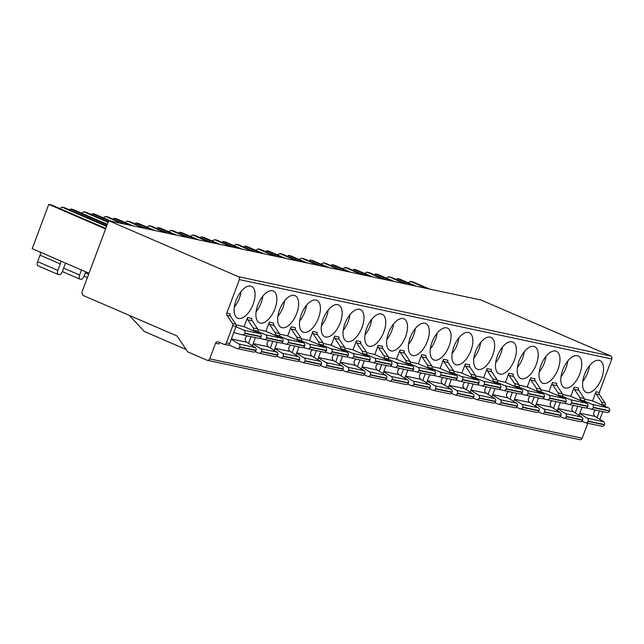 <?xml version="1.0" encoding="UTF-8"?>
<svg xmlns="http://www.w3.org/2000/svg" width="644" height="644" viewBox="0 0 644 644"><rect width="100%" height="100%" fill="white"/><g stroke="black" fill="none" stroke-linecap="round" stroke-linejoin="round"><path stroke-width="0.97" d="M105.568 228.95L48.767 204.333L32.2 248.64L89.001 273.265M85.757 271.857L84.203 276.01A4.041 2.013 -66.7 0 1 80.79 279.351L80.218 279.23A4.041 2.013 -66.7 0 1 80.025 279.174A4.041 2.013 -66.7 0 1 79.631 275.036L81.506 270.013M65.736 263.179A4.041 2.013 113.3 0 0 64.843 264.901L62.428 271.366A4.041 2.013 -66.7 0 1 59.015 274.714L58.443 274.594A4.041 2.013 -66.7 0 1 58.25 274.529A4.041 2.013 -66.7 0 1 57.847 270.391L60.27 263.927A4.041 2.013 113.3 0 0 60.657 260.981M40.419 252.207A4.041 2.013 -66.7 0 1 40.041 255.193L37.626 261.657A4.041 2.013 113.3 0 0 38.02 265.803A4.041 2.013 113.3 0 0 38.213 265.859M604.805 406.243L605.215 405.14A2.31 1.996 -78 0 0 604.99 402.878L599.5 394.724A2.31 1.996 102 0 1 599.274 392.462L611.8 358.958A2.31 1.996 -78 0 0 610.77 356.011L481.116 300.04L108.659 220.699L82.255 291.313A3.47 2.987 102 0 0 83.8 295.741L177.052 335.991L187.758 351.882L207.07 360.221A2.31 1.996 102 0 0 207.392 360.326L579.85 439.667A2.31 1.996 -78 0 0 582.176 438.202L587.763 423.253M582.176 438.202L209.711 358.861A2.31 1.996 102 0 1 207.392 360.326M599.5 394.724L596.207 394.023A2.31 1.996 -78 0 1 595.99 391.761L592.552 400.954M209.711 358.861L215.555 343.228A2.31 1.996 -78 0 1 218.203 341.859L223.718 344.242A2.31 1.996 102 0 0 224.048 344.347L227.332 345.047A2.31 1.996 -78 0 0 229.65 343.582L236.042 326.5A2.31 1.996 -78 0 0 235.817 324.238L230.327 316.083A2.31 1.996 102 0 1 230.101 313.813L226.817 313.113L239.343 279.617A2.31 1.996 102 0 0 238.312 276.662L92.325 213.615L91.899 214.742M601.625 378.326A17.332 8.638 113.3 0 0 599.918 360.592A17.332 8.638 113.3 0 0 584.478 374.671A17.332 8.638 113.3 0 0 586.185 392.413A17.332 8.638 113.3 0 0 601.625 378.326M590.959 409.093L607.107 412.53A2.31 1.996 -78 0 0 609.506 411.081L609.602 410.816A2.31 1.996 -78 0 0 608.572 407.869L592.021 400.721L584.575 399.135M579.85 373.689A17.332 8.638 113.3 0 0 578.143 355.947A17.332 8.638 113.3 0 0 562.703 370.034A17.332 8.638 113.3 0 0 564.41 387.769A17.332 8.638 113.3 0 0 579.85 373.689M562.8 394.498L570.238 396.084L586.789 403.225A2.31 1.996 -78 0 1 587.827 406.179L587.722 406.445A2.31 1.996 -78 0 1 585.332 407.894L569.175 404.448M558.074 369.044A17.332 8.638 113.3 0 0 556.368 351.31A17.332 8.638 113.3 0 0 540.92 365.398A17.332 8.638 113.3 0 0 542.626 383.132A17.332 8.638 113.3 0 0 558.074 369.044M541.016 389.862L548.463 391.447L565.013 398.588A2.31 1.996 -78 0 1 566.044 401.542L565.947 401.808A2.31 1.996 -78 0 1 563.548 403.249L547.4 399.811M536.291 364.407A17.332 8.638 113.3 0 0 534.584 346.673A17.332 8.638 113.3 0 0 519.144 360.753A17.332 8.638 113.3 0 0 520.851 378.495A17.332 8.638 113.3 0 0 536.291 364.407M519.241 385.217L526.687 386.803L543.238 393.951A2.31 1.996 -78 0 1 544.269 396.897L544.172 397.163A2.31 1.996 -78 0 1 541.773 398.612L525.617 395.175M514.516 359.771A17.332 8.638 113.3 0 0 512.809 342.028A17.332 8.638 113.3 0 0 497.369 356.116A17.332 8.638 113.3 0 0 499.076 373.85A17.332 8.638 113.3 0 0 514.516 359.771M497.458 380.58L504.904 382.166L521.455 389.314A2.31 1.996 -78 0 1 522.493 392.26L522.389 392.526A2.31 1.996 -78 0 1 519.99 393.975L503.841 390.53M492.741 355.126A17.332 8.638 113.3 0 0 491.034 337.392A17.332 8.638 113.3 0 0 475.586 351.479A17.332 8.638 113.3 0 0 477.293 369.213A17.332 8.638 113.3 0 0 492.741 355.126M475.683 375.943L483.129 377.529L499.68 384.669A2.31 1.996 -78 0 1 500.71 387.624L500.613 387.889A2.31 1.996 -78 0 1 498.214 389.33L482.066 385.893M470.957 350.489A17.332 8.638 113.3 0 0 469.251 332.755A17.332 8.638 113.3 0 0 453.811 346.834A17.332 8.638 113.3 0 0 455.517 364.576A17.332 8.638 113.3 0 0 470.957 350.489M453.907 371.298L461.354 372.884L477.904 380.032A2.31 1.996 -78 0 1 478.935 382.979L478.838 383.244A2.31 1.996 -78 0 1 476.439 384.693L460.283 381.256M449.182 345.852A17.332 8.638 113.3 0 0 447.475 328.11A17.332 8.638 113.3 0 0 432.035 342.197A17.332 8.638 113.3 0 0 433.742 359.932A17.332 8.638 113.3 0 0 449.182 345.852M432.124 366.661L439.57 368.247L456.121 375.396A2.31 1.996 -78 0 1 457.16 378.342L457.055 378.608A2.31 1.996 -78 0 1 454.656 380.057L438.508 376.611M427.399 341.215A17.332 8.638 113.3 0 0 425.692 323.473A17.332 8.638 113.3 0 0 410.252 337.561A17.332 8.638 113.3 0 0 411.959 355.295A17.332 8.638 113.3 0 0 427.399 341.215M410.349 362.025L417.795 363.61L434.346 370.751A2.31 1.996 -78 0 1 435.376 373.705L435.28 373.971A2.31 1.996 -78 0 1 432.881 375.42L416.732 371.974M405.623 336.571A17.332 8.638 113.3 0 0 403.917 318.836A17.332 8.638 113.3 0 0 388.477 332.916A17.332 8.638 113.3 0 0 390.184 350.658A17.332 8.638 113.3 0 0 405.623 336.571M388.574 357.38L396.012 358.966L412.571 366.114A2.31 1.996 -78 0 1 413.601 369.06L413.504 369.326A2.31 1.996 -78 0 1 411.105 370.775L394.949 367.338M383.848 331.934A17.332 8.638 113.3 0 0 382.142 314.2A17.332 8.638 113.3 0 0 366.694 328.279A17.332 8.638 113.3 0 0 368.4 346.013A17.332 8.638 113.3 0 0 383.848 331.934M366.79 352.743L374.236 354.329L390.787 361.477A2.31 1.996 -78 0 1 391.818 364.423L391.721 364.689A2.31 1.996 -78 0 1 389.322 366.138L373.174 362.701M362.065 327.297A17.332 8.638 113.3 0 0 360.358 309.555A17.332 8.638 113.3 0 0 344.918 323.642A17.332 8.638 113.3 0 0 346.625 341.376A17.332 8.638 113.3 0 0 362.065 327.297M345.015 348.106L352.461 349.692L369.012 356.832A2.31 1.996 -78 0 1 370.042 359.787L369.946 360.052A2.31 1.996 -78 0 1 367.547 361.501L351.391 358.056M340.29 322.652A17.332 8.638 113.3 0 0 338.583 304.918A17.332 8.638 113.3 0 0 323.143 318.997A17.332 8.638 113.3 0 0 324.85 336.74A17.332 8.638 113.3 0 0 340.29 322.652M323.24 343.461L330.678 345.055L347.229 352.196A2.31 1.996 -78 0 1 348.267 355.15L348.163 355.408A2.31 1.996 -78 0 1 345.772 356.857L329.615 353.419M318.514 318.015A17.332 8.638 113.3 0 0 316.808 300.281A17.332 8.638 113.3 0 0 301.36 314.361A17.332 8.638 113.3 0 0 303.066 332.103A17.332 8.638 113.3 0 0 318.514 318.015M301.456 338.825L308.903 340.41L325.453 347.559A2.31 1.996 -78 0 1 326.484 350.505L326.387 350.771A2.31 1.996 -78 0 1 323.988 352.22L307.84 348.782M296.731 313.378A17.332 8.638 113.3 0 0 295.024 295.636A17.332 8.638 113.3 0 0 279.585 309.724A17.332 8.638 113.3 0 0 281.291 327.458A17.332 8.638 113.3 0 0 296.731 313.378M286.057 344.138L302.213 347.583A2.31 1.996 -78 0 0 304.612 346.134L304.709 345.868A2.31 1.996 -78 0 0 303.678 342.914L287.127 335.774L279.681 334.188M274.956 308.734A17.332 8.638 113.3 0 0 273.249 290.999A17.332 8.638 113.3 0 0 257.809 305.087A17.332 8.638 113.3 0 0 259.516 322.821A17.332 8.638 113.3 0 0 274.956 308.734M264.282 339.501L280.43 342.938A2.31 1.996 -78 0 0 282.829 341.497L282.933 341.231A2.31 1.996 -78 0 0 281.895 338.277L265.344 331.137L257.898 329.551M242.506 334.864L258.655 338.301A2.31 1.996 -78 0 0 261.053 336.852L261.15 336.587A2.31 1.996 -78 0 0 260.12 333.64L243.569 326.492L236.123 324.906M253.173 304.097A17.332 8.638 113.3 0 0 251.474 286.363A17.332 8.638 113.3 0 0 236.026 300.442A17.332 8.638 113.3 0 0 237.733 318.184A17.332 8.638 113.3 0 0 253.173 304.097M257.334 332.433L257.817 331.137A2.31 1.996 -78 0 0 257.6 328.875L252.102 320.72L247.755 319.794A2.31 1.996 -78 0 1 247.538 317.532L244.1 326.725M279.11 337.078L279.593 335.774A2.31 1.996 -78 0 0 279.375 333.512L273.877 325.357L269.538 324.431A2.31 1.996 -78 0 1 269.313 322.169L265.875 331.362M300.893 341.714L301.376 340.418A2.31 1.996 -78 0 0 301.151 338.156L296.812 337.231L291.313 329.076A2.31 1.996 -78 0 1 291.096 326.806L287.659 335.999M309.434 340.644L312.871 331.451A2.31 1.996 -78 0 0 313.097 333.713L318.587 341.867A2.31 1.996 102 0 1 318.812 344.129L318.627 344.612M331.209 345.281L334.647 336.088A2.31 1.996 -78 0 0 334.872 338.35L340.362 346.504A2.31 1.996 102 0 1 340.587 348.766L340.41 349.249M352.993 349.917L356.43 340.724A2.31 1.996 -78 0 0 356.647 342.986L362.145 351.141A2.31 1.996 102 0 1 362.363 353.411L362.186 353.886M374.768 354.562L378.205 345.361A2.31 1.996 -78 0 0 378.431 347.631L383.921 355.786A2.31 1.996 102 0 1 384.146 358.048L383.961 358.531M396.543 359.199L399.988 350.006A2.31 1.996 -78 0 0 400.206 352.268L405.704 360.423A2.31 1.996 102 0 1 405.921 362.685L405.744 363.168M418.326 363.836L421.764 354.643A2.31 1.996 -78 0 0 421.981 356.905L427.479 365.059A2.31 1.996 102 0 1 427.697 367.33L427.519 367.805M440.102 368.481L443.539 359.28A2.31 1.996 -78 0 0 443.764 361.55L449.254 369.704A2.31 1.996 102 0 1 449.48 371.966L449.295 372.449M461.885 373.118L465.322 363.924A2.31 1.996 -78 0 0 465.54 366.186L471.038 374.341A2.31 1.996 102 0 1 471.255 376.603L471.078 377.086M483.66 377.754L487.097 368.561A2.31 1.996 -78 0 0 487.315 370.823L492.813 378.978A2.31 1.996 102 0 1 493.038 381.248L492.853 381.723M505.435 382.399L508.873 373.198A2.31 1.996 -78 0 0 509.098 375.468L514.588 383.623A2.31 1.996 102 0 1 514.814 385.885L514.636 386.368M527.219 387.036L530.656 377.843A2.31 1.996 -78 0 0 530.873 380.105L536.371 388.26A2.31 1.996 102 0 1 536.589 390.522L536.412 391.005M548.994 391.673L552.431 382.48A2.31 1.996 -78 0 0 552.657 384.742L558.147 392.896A2.31 1.996 102 0 1 558.372 395.166L558.187 395.641M570.769 396.31L574.207 387.116A2.31 1.996 -78 0 0 574.432 389.387L579.922 397.541A2.31 1.996 102 0 1 580.147 399.803L579.97 400.286M413.585 285.654L397.219 278.562L396.793 279.697M429.572 289.059L412.941 281.911L410.421 281.372A19.642 9.789 -66.7 0 1 408.079 282.7M416.233 286.218L399.739 279.102L397.219 278.562M410.421 281.372L426.924 288.496M599.886 419.389L602.792 411.613M596.207 394.023L601.705 402.178A2.31 1.996 102 0 1 601.923 404.44L601.746 404.923M597.004 417.602L599.508 410.912M226.817 313.113A2.31 1.996 -78 0 0 227.034 315.383L232.532 323.538A2.31 1.996 102 0 1 232.75 325.8L226.366 342.882A2.31 1.996 102 0 1 224.048 344.347M215.555 343.228L218.847 343.928A2.31 1.996 102 0 1 219.966 342.624M144.272 331.451L129.388 315.415M106.735 225.843L64.489 207.682L61.969 207.143A19.642 9.789 -66.7 0 1 59.626 208.471M105.777 228.395L51.287 204.873L48.767 204.333M61.969 207.143L106.534 226.382M107.113 224.82L70.542 208.97L70.124 210.105M108.256 221.778L86.264 212.319L83.744 211.787A19.642 9.789 -66.7 0 1 81.41 213.108M107.315 224.297L73.062 209.509L70.542 208.97M83.744 211.787L108.063 222.285M124.678 224.112L108.039 216.964L105.527 216.424A19.642 9.789 -66.7 0 1 103.185 217.753M111.34 221.27L94.837 214.146L92.325 213.615M105.527 216.424L122.03 223.549M113.682 219.387L114.101 218.252L116.62 218.791L133.123 225.907M130.474 225.344L114.101 218.252M124.96 222.389A19.642 9.789 -66.7 0 0 127.303 221.061L129.822 221.6L146.454 228.749M127.303 221.061L143.805 228.185M135.457 224.023L135.876 222.888L138.396 223.428L154.898 230.552M152.25 229.989L135.876 222.888M146.743 227.026A19.642 9.789 -66.7 0 0 149.086 225.706L151.598 226.237L168.229 233.394M149.086 225.706L165.58 232.822M157.233 228.66L157.659 227.533L160.179 228.065L176.673 235.189M174.025 234.625L157.659 227.533M168.519 231.671A19.642 9.789 -66.7 0 0 170.861 230.343L173.381 230.874L190.012 238.03M170.861 230.343L187.364 237.467M179.016 233.297L179.435 232.17L181.954 232.701L198.457 239.826M195.808 239.262L179.435 232.17M190.294 236.308A19.642 9.789 -66.7 0 0 192.637 234.98L195.156 235.519L211.787 242.667M192.637 234.98L209.139 242.104M200.791 237.942L201.218 236.807L203.729 237.346L220.232 244.47M217.583 243.907L201.218 236.807M212.077 240.945A19.642 9.789 -66.7 0 0 214.42 239.624L216.931 240.156L233.571 247.304M214.42 239.624L230.922 246.741M222.566 242.579L222.993 241.444L225.513 241.983L242.015 249.107M239.359 248.544L222.993 241.444M233.853 245.581A19.642 9.789 -66.7 0 0 236.195 244.261L238.715 244.792L255.346 251.949M236.195 244.261L252.698 251.385M244.35 247.216L244.768 246.089L247.288 246.62L263.79 253.744M261.142 253.181L244.768 246.089M255.628 250.226A19.642 9.789 -66.7 0 0 257.97 248.898L260.49 249.437L277.121 256.586M257.97 248.898L274.473 256.022M266.125 251.86L266.552 250.725L269.063 251.265L285.566 258.389M282.917 257.817L266.552 250.725M277.411 254.863A19.642 9.789 -66.7 0 0 279.754 253.535L282.265 254.074L298.905 261.223M279.754 253.535L296.256 260.659M287.9 256.497L288.327 255.362L290.847 255.901L307.349 263.026M304.701 262.462L288.327 255.362M299.186 259.5A19.642 9.789 -66.7 0 0 301.529 258.18L304.048 258.711L320.68 265.867M301.529 258.18L318.031 265.304M309.684 261.134L310.102 260.007L312.622 260.538L329.124 267.663M326.476 267.099L310.102 260.007M320.97 264.145A19.642 9.789 -66.7 0 0 323.304 262.816L325.824 263.356L342.455 270.504M323.304 262.816L339.807 269.941M331.459 265.779L331.885 264.644L334.397 265.183L350.899 272.307M348.251 271.736L331.885 264.644M342.745 268.781A19.642 9.789 -66.7 0 0 345.087 267.453L347.599 267.993L364.238 275.141M345.087 267.453L361.59 274.577M353.242 270.416L353.661 269.281L356.18 269.82L372.683 276.944M370.034 276.381L353.661 269.281M364.52 273.418A19.642 9.789 -66.7 0 0 366.863 272.098L369.382 272.629L386.014 279.786M366.863 272.098L383.365 279.222M375.017 275.052L375.444 273.925L377.956 274.457L394.458 281.581M391.81 281.017L375.444 273.925M386.303 278.063A19.642 9.789 -66.7 0 0 388.646 276.735L391.158 277.274L407.797 284.423M388.646 276.735L405.14 283.859M589.55 365.663A17.332 8.638 -66.7 0 1 587.835 372.369A17.332 8.638 -66.7 0 1 582.764 381.377M579.713 413.512L587.352 418.27A2.31 1.996 102 0 1 588.157 421.096L588.053 421.361A2.31 1.996 102 0 1 585.412 422.722L581.894 421.2M586.282 407.869L590.798 409.053A2.31 1.996 102 0 0 593.196 407.612L593.293 407.346A2.31 1.996 102 0 0 592.263 404.392L584.39 400.995M601.721 426.199A2.31 1.996 -78 0 0 604.362 424.831L604.466 424.565A2.31 1.996 -78 0 0 603.661 421.74L595.12 416.426A3.47 2.987 102 0 1 593.929 412.192A3.47 2.987 102 0 1 595.845 410.131M567.775 361.026A17.332 8.638 -66.7 0 1 566.06 367.732A17.332 8.638 -66.7 0 1 560.988 376.74M557.929 408.876L565.577 413.625A2.31 1.996 102 0 1 566.374 416.459L566.277 416.716A2.31 1.996 102 0 1 563.629 418.085L560.111 416.563M562.615 396.358L570.487 399.755A2.31 1.996 102 0 1 571.518 402.701L571.421 402.967A2.31 1.996 102 0 1 569.022 404.416L564.498 403.233M579.938 421.554A2.31 1.996 -78 0 0 582.587 420.194L582.683 419.928A2.31 1.996 -78 0 0 581.886 417.103L573.345 411.79A3.47 2.987 102 0 1 572.146 407.547A3.47 2.987 102 0 1 574.07 405.495M545.991 356.39A17.332 8.638 -66.7 0 1 544.277 363.095A17.332 8.638 -66.7 0 1 539.205 372.103M536.154 404.231L543.802 408.988A2.31 1.996 102 0 1 544.599 411.814L544.502 412.079A2.31 1.996 102 0 1 541.854 413.44L538.336 411.927M540.831 391.721L548.704 395.118A2.31 1.996 102 0 1 549.743 398.064L549.638 398.33A2.31 1.996 102 0 1 547.239 399.779L542.723 398.596M558.163 416.918A2.31 1.996 -78 0 0 560.803 415.557L560.908 415.291A2.31 1.996 -78 0 0 560.103 412.458L551.562 407.153A3.47 2.987 102 0 1 550.37 402.911A3.47 2.987 102 0 1 552.286 400.858M524.216 351.745A17.332 8.638 -66.7 0 1 522.501 358.45A17.332 8.638 -66.7 0 1 517.43 367.466M514.379 399.594L522.018 404.352A2.31 1.996 102 0 1 522.823 407.177L522.719 407.443A2.31 1.996 102 0 1 520.078 408.803L516.56 407.282M519.056 387.076L526.929 390.473A2.31 1.996 102 0 1 527.959 393.428L527.863 393.693A2.31 1.996 102 0 1 525.464 395.142L520.948 393.951M536.38 412.281A2.31 1.996 -78 0 0 539.028 410.912L539.125 410.647A2.31 1.996 -78 0 0 538.328 407.821L529.787 402.508A3.47 2.987 102 0 1 528.595 398.274A3.47 2.987 102 0 1 530.511 396.213M502.433 347.108A17.332 8.638 -66.7 0 1 500.726 353.814A17.332 8.638 -66.7 0 1 495.655 362.822M492.596 394.957L500.243 399.707A2.31 1.996 102 0 1 501.04 402.54L500.943 402.806A2.31 1.996 102 0 1 498.295 404.166L494.777 402.645M497.281 382.439L505.154 385.837A2.31 1.996 102 0 1 506.184 388.783L506.087 389.048A2.31 1.996 102 0 1 503.689 390.497L499.164 389.314M514.604 407.636A2.31 1.996 -78 0 0 517.253 406.275L517.349 406.01A2.31 1.996 -78 0 0 516.552 403.184L508.011 397.871A3.47 2.987 102 0 1 506.812 393.629A3.47 2.987 102 0 1 508.736 391.576M480.657 342.471A17.332 8.638 -66.7 0 1 478.943 349.177A17.332 8.638 -66.7 0 1 473.871 358.185M470.82 390.312L478.468 395.07A2.31 1.996 102 0 1 479.265 397.895L479.168 398.161A2.31 1.996 102 0 1 476.52 399.522L473.002 398.008M475.497 377.803L483.37 381.2A2.31 1.996 102 0 1 484.401 384.146L484.304 384.412A2.31 1.996 102 0 1 481.905 385.861L477.389 384.677M492.829 402.999A2.31 1.996 -78 0 0 495.469 401.639L495.574 401.373A2.31 1.996 -78 0 0 494.769 398.547L486.228 393.234A3.47 2.987 102 0 1 485.037 388.992A3.47 2.987 102 0 1 486.953 386.939M458.882 337.826A17.332 8.638 -66.7 0 1 457.168 344.54A17.332 8.638 -66.7 0 1 452.096 353.548M449.045 385.676L456.685 390.433A2.31 1.996 102 0 1 457.481 393.259L457.385 393.524A2.31 1.996 102 0 1 454.745 394.885L451.227 393.371M453.722 373.158L461.595 376.555A2.31 1.996 102 0 1 462.625 379.509L462.529 379.775A2.31 1.996 102 0 1 460.13 381.224L455.614 380.032M471.046 398.362A2.31 1.996 -78 0 0 473.694 396.994L473.791 396.736A2.31 1.996 -78 0 0 472.994 393.903L464.453 388.59A3.47 2.987 102 0 1 463.253 384.355A3.47 2.987 102 0 1 465.177 382.295M437.099 333.19A17.332 8.638 -66.7 0 1 435.384 339.895A17.332 8.638 -66.7 0 1 430.321 348.903M427.262 381.039L434.909 385.788A2.31 1.996 102 0 1 435.706 388.622L435.61 388.887A2.31 1.996 102 0 1 432.961 390.248L429.443 388.726M431.947 368.521L439.812 371.918A2.31 1.996 102 0 1 440.85 374.872L440.746 375.13A2.31 1.996 102 0 1 438.355 376.579L433.831 375.396M449.271 393.717A2.31 1.996 -78 0 0 451.919 392.357L452.016 392.091A2.31 1.996 -78 0 0 451.219 389.266L442.67 383.953A3.47 2.987 102 0 1 441.478 379.71A3.47 2.987 102 0 1 443.402 377.658M415.324 328.553A17.332 8.638 -66.7 0 1 413.609 335.258A17.332 8.638 -66.7 0 1 408.538 344.266M405.487 376.402L413.126 381.151A2.31 1.996 102 0 1 413.931 383.977L413.826 384.243A2.31 1.996 102 0 1 411.186 385.611L407.668 384.09M410.164 363.884L418.036 367.281A2.31 1.996 102 0 1 419.067 370.228L418.97 370.493A2.31 1.996 102 0 1 416.571 371.942L412.055 370.759M427.495 389.081A2.31 1.996 -78 0 0 430.136 387.72L430.24 387.455A2.31 1.996 -78 0 0 429.435 384.629L420.894 379.316A3.47 2.987 102 0 1 419.703 375.074A3.47 2.987 102 0 1 421.619 373.021M393.548 323.908A17.332 8.638 -66.7 0 1 391.834 330.622A17.332 8.638 -66.7 0 1 386.762 339.63M383.711 371.757L391.351 376.515A2.31 1.996 102 0 1 392.148 379.34L392.051 379.606A2.31 1.996 102 0 1 389.403 380.966L385.893 379.453M388.388 359.239L396.261 362.636A2.31 1.996 102 0 1 397.292 365.591L397.195 365.856A2.31 1.996 102 0 1 394.796 367.305L390.28 366.122M405.712 384.444A2.31 1.996 -78 0 0 408.36 383.083L408.457 382.818A2.31 1.996 -78 0 0 407.66 379.984L399.119 374.671A3.47 2.987 102 0 1 397.92 370.437A3.47 2.987 102 0 1 399.844 368.384M371.765 319.271A17.332 8.638 -66.7 0 1 370.05 325.977A17.332 8.638 -66.7 0 1 364.987 334.985M361.928 367.12L369.576 371.87A2.31 1.996 102 0 1 370.372 374.703L370.276 374.969A2.31 1.996 102 0 1 367.627 376.329L364.11 374.808M366.613 354.603L374.478 358A2.31 1.996 102 0 1 375.516 360.954L375.412 361.22A2.31 1.996 102 0 1 373.013 362.661L368.497 361.477M383.937 379.799A2.31 1.996 -78 0 0 386.585 378.439L386.682 378.173A2.31 1.996 -78 0 0 385.885 375.347L377.336 370.034A3.47 2.987 102 0 1 376.144 365.8A3.47 2.987 102 0 1 378.068 363.739M349.99 314.634A17.332 8.638 -66.7 0 1 348.275 321.34A17.332 8.638 -66.7 0 1 343.204 330.348M340.153 362.483L347.792 367.233A2.31 1.996 102 0 1 348.597 370.059L348.493 370.324A2.31 1.996 102 0 1 345.852 371.693L342.334 370.171M344.83 349.966L352.703 353.363A2.31 1.996 102 0 1 353.733 356.309L353.637 356.575A2.31 1.996 102 0 1 351.238 358.024L346.722 356.84M362.161 375.162A2.31 1.996 -78 0 0 364.802 373.802L364.898 373.536A2.31 1.996 -78 0 0 364.102 370.711L355.56 365.398A3.47 2.987 102 0 1 354.369 361.155A3.47 2.987 102 0 1 356.285 359.102M328.215 309.989A17.332 8.638 -66.7 0 1 326.5 316.703A17.332 8.638 -66.7 0 1 321.428 325.711M318.369 357.839L326.017 362.596A2.31 1.996 102 0 1 326.814 365.422L326.717 365.687A2.31 1.996 102 0 1 324.069 367.048L320.551 365.534M323.055 345.321L330.927 348.718A2.31 1.996 102 0 1 331.958 351.672L331.861 351.938A2.31 1.996 102 0 1 329.462 353.387L324.938 352.204M340.378 370.525A2.31 1.996 -78 0 0 343.027 369.165L343.123 368.899A2.31 1.996 -78 0 0 342.326 366.066L333.785 360.753A3.47 2.987 102 0 1 332.586 356.518A3.47 2.987 102 0 1 334.51 354.466M306.431 305.353A17.332 8.638 -66.7 0 1 304.717 312.058A17.332 8.638 -66.7 0 1 299.645 321.066M296.594 353.202L304.242 357.951A2.31 1.996 102 0 1 305.039 360.785L304.942 361.051A2.31 1.996 102 0 1 302.294 362.411L298.776 360.89M301.271 340.684L309.144 344.081A2.31 1.996 102 0 1 310.183 347.036L310.078 347.301A2.31 1.996 102 0 1 307.679 348.742L303.163 347.559M318.603 365.889A2.31 1.996 -78 0 0 321.243 364.52L321.348 364.254A2.31 1.996 -78 0 0 320.543 361.429L312.002 356.116A3.47 2.987 102 0 1 310.811 351.882A3.47 2.987 102 0 1 312.726 349.821M284.656 300.716A17.332 8.638 -66.7 0 1 282.941 307.421A17.332 8.638 -66.7 0 1 277.87 316.429M274.819 348.565L282.458 353.315A2.31 1.996 102 0 1 283.263 356.14L283.159 356.406A2.31 1.996 102 0 1 280.518 357.774L277.001 356.253M281.388 342.922L285.904 344.105A2.31 1.996 102 0 0 288.303 342.656L288.399 342.391A2.31 1.996 102 0 0 287.369 339.444L279.496 336.047M296.82 361.244A2.31 1.996 -78 0 0 299.468 359.883L299.565 359.618A2.31 1.996 -78 0 0 298.768 356.792L290.227 351.479A3.47 2.987 102 0 1 289.035 347.237A3.47 2.987 102 0 1 290.951 345.184M262.873 296.071A17.332 8.638 -66.7 0 1 261.158 302.785A17.332 8.638 -66.7 0 1 256.095 311.793M253.036 343.92L260.683 348.678A2.31 1.996 102 0 1 261.48 351.503L261.384 351.769A2.31 1.996 102 0 1 258.735 353.129L255.217 351.616M259.604 338.285L264.129 339.469A2.31 1.996 102 0 0 266.519 338.019L266.624 337.754A2.31 1.996 102 0 0 265.594 334.808L257.721 331.402M275.044 356.607A2.31 1.996 -78 0 0 277.693 355.247L277.789 354.981A2.31 1.996 -78 0 0 276.992 352.147L268.443 346.834A3.47 2.987 102 0 1 267.252 342.6A3.47 2.987 102 0 1 269.176 340.547M231.26 339.283L238.9 344.041A2.31 1.996 102 0 1 239.705 346.866L239.6 347.132A2.31 1.996 102 0 1 236.96 348.493L228.556 344.87M233.764 332.578L242.345 334.824A2.31 1.996 102 0 0 244.744 333.383L244.841 333.117A2.31 1.996 102 0 0 243.81 330.163L235.937 326.766M253.269 351.97A2.31 1.996 -78 0 0 255.91 350.602L256.014 350.336A2.31 1.996 -78 0 0 255.209 347.51L246.668 342.197A3.47 2.987 102 0 1 245.477 337.963A3.47 2.987 102 0 1 247.393 335.902M241.098 291.434A17.332 8.638 -66.7 0 1 239.383 298.14A17.332 8.638 -66.7 0 1 234.311 307.148M252.359 345.739L255.402 337.609M248.552 343.373L251.055 336.683M253.293 330.694L253.47 330.211A2.31 1.996 102 0 0 253.253 327.949L257.6 328.875M247.755 319.794L253.253 327.949M252.102 320.72A2.31 1.996 102 0 1 251.885 318.458L247.538 317.532M274.135 350.376L277.178 342.246M270.335 348.01L272.831 341.32M275.077 335.331L275.254 334.856A2.31 1.996 102 0 0 275.028 332.586L279.375 333.512M269.538 324.431L275.028 332.586M273.877 325.357A2.31 1.996 102 0 1 273.66 323.095L269.313 322.169M298.953 346.891L295.918 355.013M292.11 352.646L294.614 345.965M296.852 339.968L297.029 339.493A2.31 1.996 102 0 0 296.812 337.231M301.151 338.156L295.66 329.994A2.31 1.996 102 0 1 295.435 327.732L291.096 326.806M313.097 333.713L317.436 334.639L322.934 342.793A2.31 1.996 -78 0 1 323.151 345.055L322.668 346.351M320.736 351.527L317.693 359.658M316.389 350.602L313.886 357.291M317.436 334.639A2.31 1.996 102 0 1 317.218 332.376L312.871 331.451M334.872 338.35L339.219 339.275L344.709 347.43A2.31 1.996 -78 0 1 344.934 349.692L344.443 350.996M342.511 356.164L339.477 364.295M338.164 355.238L335.669 361.928M339.219 339.275A2.31 1.996 102 0 1 338.994 337.013L334.647 336.088M356.647 342.986L360.994 343.912L366.484 352.067A2.31 1.996 -78 0 1 366.71 354.337L366.227 355.633M364.287 360.809L361.252 368.932M359.948 359.883L357.444 366.565M360.994 343.912A2.31 1.996 102 0 1 360.769 341.65L356.43 340.724M378.431 347.631L382.769 348.557L388.268 356.712A2.31 1.996 -78 0 1 388.485 358.974L388.002 360.27M386.07 365.446L383.027 373.576M381.723 364.52L379.227 371.21M382.769 348.557A2.31 1.996 102 0 1 382.552 346.287L378.205 345.361M400.206 352.268L404.553 353.194L410.043 361.348A2.31 1.996 -78 0 1 410.268 363.61L409.777 364.915M407.845 370.083L404.81 378.213M403.498 369.157L401.003 375.846M404.553 353.194A2.31 1.996 102 0 1 404.327 350.932L399.988 350.006M421.981 356.905L426.328 357.831L431.826 365.985A2.31 1.996 -78 0 1 432.044 368.255L431.561 369.551M429.62 374.728L426.586 382.85M425.281 373.802L422.778 380.483M426.328 357.831A2.31 1.996 102 0 1 426.111 355.569L421.764 354.643M443.764 361.55L448.103 362.475L453.601 370.63A2.31 1.996 -78 0 1 453.819 372.892L453.336 374.188M451.404 379.364L448.361 387.495M447.057 378.439L444.561 385.128M448.103 362.475A2.31 1.996 102 0 1 447.886 360.205L443.539 359.28M465.54 366.186L469.887 367.112L475.377 375.267A2.31 1.996 -78 0 1 475.602 377.529L475.119 378.833M473.179 384.001L470.144 392.132M468.84 383.075L466.337 389.765M469.887 367.112A2.31 1.996 102 0 1 469.661 364.85L465.322 363.924M487.315 370.823L491.662 371.749L497.16 379.904A2.31 1.996 -78 0 1 497.377 382.174L496.894 383.47M494.962 388.646L491.919 396.768M490.615 387.72L488.112 394.402M491.662 371.749A2.31 1.996 102 0 1 491.444 369.487L487.097 368.561M509.098 375.468L513.445 376.394L518.935 384.548A2.31 1.996 -78 0 1 519.161 386.811L518.67 388.107M516.738 393.283L513.695 401.413M512.391 392.357L509.895 399.047M513.445 376.394A2.31 1.996 102 0 1 513.22 374.124L508.873 373.198M530.873 380.105L535.22 381.031L540.71 389.185A2.31 1.996 -78 0 1 540.936 391.447L540.453 392.743M538.513 397.92L535.478 406.05M534.174 396.994L531.67 403.683M535.22 381.031A2.31 1.996 102 0 1 534.995 378.769L530.656 377.843M552.657 384.742L556.996 385.667L562.494 393.822A2.31 1.996 -78 0 1 562.711 396.092L562.228 397.388M560.296 402.556L557.253 410.687M555.949 401.639L553.446 408.32M556.996 385.667A2.31 1.996 102 0 1 556.778 383.405L552.431 382.48M579.037 415.324L582.071 407.201M584.003 402.025L584.494 400.729A2.31 1.996 -78 0 0 584.269 398.467L578.779 390.312A2.31 1.996 102 0 1 578.554 388.042L574.207 387.116M577.724 406.275L575.229 412.957M85.41 272.766L88.663 274.175M63.635 268.129L79.631 275.036M37.626 261.657L57.847 270.391M60.27 263.927L40.041 255.193M611.8 358.958L239.343 279.617M595.99 391.761L599.274 392.462M610.77 356.011L238.312 276.662M601.705 402.178L604.99 402.878M605.215 405.14L601.923 404.44M230.327 316.083L227.034 315.383M226.366 342.882L229.65 343.582M236.042 326.5L232.75 325.8M232.532 323.538L235.817 324.238M595.12 416.426L579.841 413.174M593.196 407.612L609.506 411.081M609.602 410.816L593.293 407.346M592.263 404.392L608.572 407.869M587.352 418.27L603.661 421.74M604.466 424.565L588.157 421.096M588.053 421.361L604.362 424.831M573.345 411.79L558.058 408.538M571.421 402.967L587.722 406.445M587.827 406.179L571.518 402.701M570.487 399.755L586.789 403.225M565.577 413.625L581.886 417.103M582.683 419.928L566.374 416.459M566.277 416.716L582.587 420.194M551.57 407.153L536.283 403.893M549.638 398.33L565.947 401.808M566.044 401.542L549.743 398.064M548.704 395.118L565.013 398.588M543.802 408.988L560.103 412.458M560.908 415.291L544.599 411.814M544.502 412.079L560.803 415.557M529.787 402.508L514.5 399.256M527.863 393.693L544.172 397.163M544.269 396.897L527.959 393.428M526.929 390.473L543.238 393.951M522.018 404.352L538.328 407.821M539.125 410.647L522.823 407.177M522.719 407.443L539.028 410.912M508.011 397.871L492.724 394.619M506.087 389.048L522.389 392.526M522.493 392.26L506.184 388.783M505.154 385.837L521.455 389.314M500.243 399.707L516.552 403.184M517.349 406.01L501.04 402.54M500.943 402.806L517.253 406.275M486.236 393.234L470.949 389.974M484.304 384.412L500.613 387.889M500.71 387.624L484.401 384.146M483.37 381.2L499.68 384.669M478.468 395.07L494.769 398.547M495.574 401.373L479.265 397.895M479.168 398.161L495.469 401.639M464.453 388.598L449.166 385.337M462.529 379.775L478.838 383.244M478.935 382.979L462.625 379.509M461.595 376.555L477.904 380.032M456.685 390.433L472.994 393.903M473.791 396.736L457.481 393.259M457.385 393.524L473.694 396.994M442.678 383.953L427.391 380.701M440.746 375.13L457.055 378.608M457.16 378.342L440.85 374.872M439.812 371.918L456.121 375.396M434.909 385.788L451.219 389.266M452.016 392.091L435.706 388.622M435.61 388.887L451.919 392.357M420.894 379.316L405.615 376.056M418.97 370.493L435.28 373.971M435.376 373.705L419.067 370.228M418.036 367.281L434.346 370.751M413.126 381.151L429.435 384.629M430.24 387.455L413.931 383.977M413.826 384.243L430.136 387.72M399.119 374.679L383.832 371.419M397.195 365.856L413.504 369.326M413.601 369.06L397.292 365.591M396.261 362.636L412.571 366.114M391.351 376.515L407.66 379.984M408.457 382.818L392.148 379.34M392.051 379.606L408.36 383.083M377.344 370.034L362.057 366.782M375.412 361.22L391.721 364.689M391.818 364.423L375.516 360.954M374.478 358L390.787 361.477M369.576 371.87L385.885 375.347M386.682 378.173L370.372 374.703M370.276 374.969L386.585 378.439M355.56 365.398L340.282 362.137M353.637 356.575L369.946 360.052M370.042 359.787L353.733 356.309M352.703 353.363L369.012 356.832M347.792 367.233L364.102 370.711M364.898 373.536L348.597 370.059M348.493 370.324L364.802 373.802M333.785 360.761L318.498 357.501M331.861 351.938L348.163 355.408M348.267 355.15L331.958 351.672M330.927 348.718L347.229 352.196M326.017 362.596L342.326 366.066M343.123 368.899L326.814 365.422M326.717 365.687L343.027 369.165M312.01 356.116L296.723 352.864M310.078 347.301L326.387 350.771M326.484 350.505L310.183 347.036M309.144 344.081L325.453 347.559M304.242 357.951L320.543 361.429M321.348 364.254L305.039 360.785M304.942 361.051L321.243 364.52M290.227 351.479L274.94 348.219M288.303 342.656L304.612 346.134M304.709 345.868L288.399 342.391M287.369 339.444L303.678 342.914M282.458 353.315L298.768 356.792M299.565 359.618L283.263 356.14M283.159 356.406L299.468 359.883M268.451 346.842L253.164 343.582M266.519 338.019L282.829 341.497M282.933 341.231L266.624 337.754M265.594 334.808L281.895 338.277M260.683 348.678L276.992 352.147M277.789 354.981L261.48 351.503M261.384 351.769L277.693 355.247M246.668 342.197L231.389 338.945M244.744 333.383L261.053 336.852M261.15 336.587L244.841 333.117M243.81 330.163L260.12 333.64M238.9 344.041L255.209 347.51M256.014 350.336L239.705 346.866M239.6 347.132L255.91 350.602M257.817 331.137L253.47 330.211M279.593 335.774L275.254 334.856M301.376 340.418L297.029 339.493M291.313 329.076L295.66 329.994M323.151 345.055L318.812 344.129M322.934 342.793L318.587 341.867M344.934 349.692L340.587 348.766M344.709 347.43L340.362 346.504M366.71 354.337L362.363 353.411M366.484 352.067L362.145 351.141M388.485 358.974L384.146 358.048M388.268 356.712L383.921 355.786M410.268 363.61L405.921 362.685M410.043 361.348L405.704 360.423M432.044 368.255L427.697 367.33M431.826 365.985L427.479 365.059M453.819 372.892L449.48 371.966M453.601 370.63L449.254 369.704M475.602 377.529L471.255 376.603M475.377 375.267L471.038 374.341M497.377 382.174L493.038 381.248M497.16 379.904L492.813 378.978M519.161 386.811L514.814 385.885M518.935 384.548L514.588 383.623M540.936 391.447L536.589 390.522M540.71 389.185L536.371 388.26M562.711 396.092L558.372 395.166M562.494 393.822L558.147 392.896M584.494 400.729L580.147 399.803M584.269 398.467L579.922 397.541M578.779 390.312L574.432 389.387M84.131 276.179L87.391 277.588M62.355 271.543L80.025 279.174M38.02 265.803L58.25 274.529M186.18 349.539L144.111 331.378M590.878 409.077L607.187 412.546M585.734 422.826L602.043 426.296M569.095 404.432L585.404 407.91M563.959 418.189L580.268 421.659M547.32 399.795L563.629 403.273M542.176 413.545L558.485 417.022M525.544 395.158L541.846 398.628M520.4 408.908L536.71 412.385M503.761 390.522L520.07 393.991M498.625 404.271L514.926 407.741M481.986 385.877L498.295 389.354M476.842 399.626L493.151 403.104M460.21 381.24L476.512 384.709M455.067 394.989L471.376 398.467M438.427 376.603L454.736 380.073M433.291 390.353L449.593 393.822M416.652 371.958L432.961 375.436M411.508 385.708L427.817 389.185M394.869 367.322L411.178 370.799M389.733 381.071L406.042 384.548M373.093 362.685L389.403 366.154M367.949 376.434L384.259 379.904M351.318 358.04L367.627 361.517M346.174 371.789L362.483 375.267M329.535 353.403L345.844 356.881M324.399 367.152L340.708 370.63M307.76 348.766L324.069 352.236M302.616 362.516L318.925 365.985M285.984 344.121L302.286 347.599M280.84 357.879L297.15 361.348M264.201 339.485L280.51 342.962M259.065 353.234L275.366 356.712M242.426 334.848L258.735 338.317M237.282 348.597L253.591 352.067"/></g></svg>
